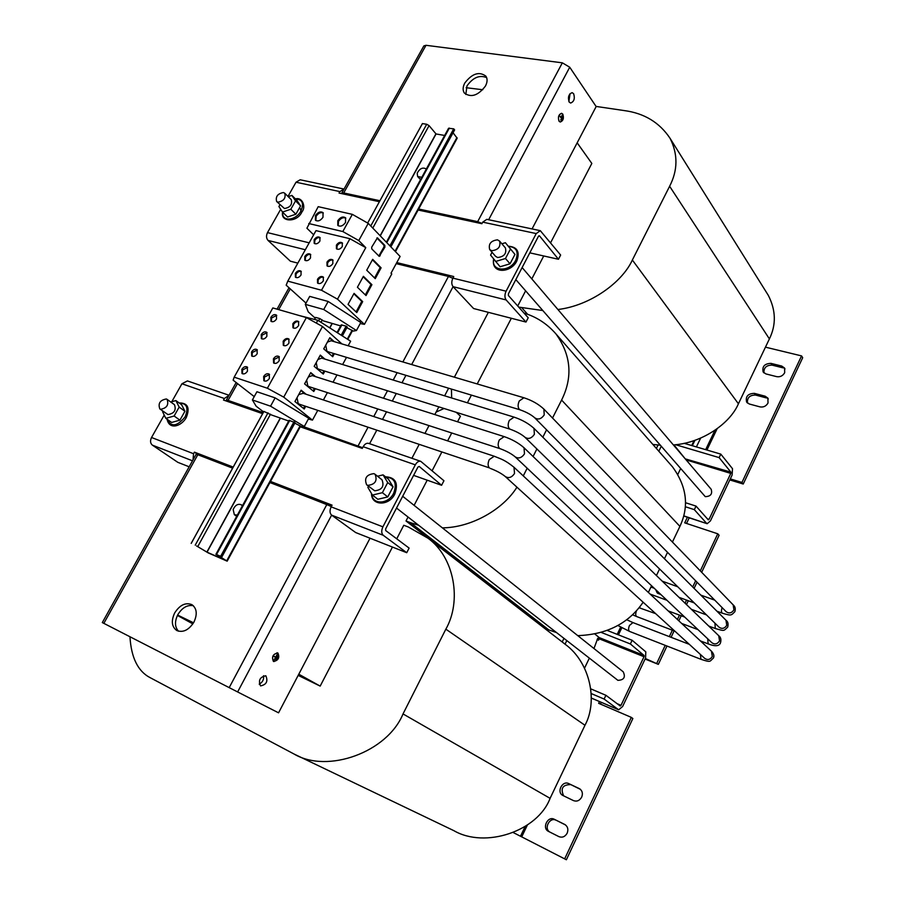 <?xml version="1.0" encoding="UTF-8"?>
<svg xmlns="http://www.w3.org/2000/svg" width="905" height="905" viewBox="0 0 905 905"><rect width="100%" height="100%" fill="white"/><g stroke="black" fill="none" stroke-linecap="round" stroke-linejoin="round"><path stroke-width="1.36" d="M174.71 612.877C170.977 620.921 171.69 626.814 176.837 630.559C183.127 632.844 188.817 630.061 193.896 622.188C197.55 614.224 196.883 608.375 191.894 604.642C185.57 602.21 179.846 604.959 174.71 612.877M178.534 631.226C174.733 627.075 174.507 621.531 177.855 614.608C182.199 607.64 187.358 604.664 193.331 605.694M464.774 83.045C462.727 87.004 462.591 90.342 464.367 93.045C471.098 97.921 478.123 95.591 485.453 86.043C487.456 82.151 487.614 78.859 485.906 76.178C479.186 71.19 472.139 73.486 464.774 83.045M465.804 94.448L466.98 85.907C473.044 77.457 479.605 74.708 486.664 77.638M579.245 788.583L568.747 783.594C562.435 780.223 556.337 791.999 562.661 795.371L573.532 800.631C576.915 801.807 579.63 800.642 581.677 797.135C583.035 793.606 582.379 790.846 579.732 788.843L580.139 789.126M765.132 396.198L754.351 393.358C747.869 393.607 745.301 396.548 746.659 402.182L749.295 404.003L760.064 406.899C763.503 407.454 766.162 406.153 768.028 402.985L767.87 398.11L765.132 396.198L768.288 398.935M781.739 366.061L770.924 363.369C764.555 363.629 761.965 366.502 763.164 372.012L765.913 373.923L776.728 376.661C780.178 377.181 782.825 375.869 784.68 372.724L784.601 368.075L781.739 366.061L784.997 368.912M564.743 824.466L554.256 819.263C547.774 815.688 541.71 828.12 548.385 831.333L558.973 836.661C562.344 837.894 565.071 836.74 567.152 833.2C568.555 829.466 567.82 826.593 564.958 824.579L565.15 824.693M322.995 217.291L323.04 212.652C320.528 211.114 318.006 212.075 315.46 215.548L315.438 220.209C317.938 221.725 320.46 220.752 322.995 217.291M323.3 212.992C320.755 211.985 318.379 213.071 316.15 216.238L315.856 220.56M345.529 222.46L345.552 217.788C342.984 216.182 340.404 217.143 337.803 220.684L337.791 225.379C340.359 226.974 342.938 226.001 345.529 222.46M345.812 218.128C343.199 217.053 340.755 218.139 338.493 221.374L338.21 225.73M304.793 256.511L304.815 260.188C306.727 261.307 308.616 260.572 310.506 257.959L310.494 254.294C308.582 253.151 306.682 253.898 304.793 256.511M310.766 254.633C308.843 254 307.078 254.837 305.483 257.167L305.234 260.493M326.977 262.133L327.022 265.844C328.979 267.032 330.913 266.285 332.836 263.627L332.814 259.927C330.845 258.74 328.911 259.475 326.977 262.133M333.074 260.267C331.106 259.577 329.307 260.425 327.667 262.801L327.44 266.172M314.171 239.689L314.182 243.298C316.094 244.441 317.994 243.705 319.906 241.081L319.906 237.483C317.994 236.329 316.083 237.065 314.171 239.689M320.178 237.834C318.243 237.178 316.467 238.015 314.861 240.357L314.601 243.615M336.422 245.097L336.434 248.739C338.402 249.938 340.348 249.203 342.294 246.522L342.282 242.902C340.325 241.692 338.368 242.427 336.422 245.097M342.543 243.241C340.563 242.54 338.742 243.377 337.101 245.775L336.852 249.067M295.358 273.423L295.403 277.168C297.304 278.265 299.193 277.518 301.06 274.928L301.026 271.195C299.114 270.075 297.225 270.821 295.358 273.423M301.297 271.534C299.385 270.912 297.643 271.749 296.059 274.068L295.822 277.473M317.497 279.272L317.553 283.05C319.51 284.204 321.433 283.457 323.334 280.822L323.289 277.043C321.332 275.878 319.397 276.625 317.497 279.272M323.56 277.382C321.592 276.715 319.804 277.564 318.187 279.928L317.972 283.367M328.786 352L326.863 351.151L325.755 345.156M327.418 342.113L331.173 340.744M270.855 317.338L270.946 321.264C272.846 322.316 274.701 321.558 276.523 319.001L276.432 315.087C274.532 314.024 272.665 314.782 270.855 317.338M276.726 315.415L271.579 317.96L271.376 321.558M292.847 323.775L292.96 327.746C294.906 328.843 296.806 328.085 298.65 325.472L298.548 321.524C296.591 320.415 294.691 321.173 292.847 323.775M298.831 321.852C296.897 321.218 295.132 322.078 293.559 324.409L293.39 328.04M319.227 369.376L317.361 368.55L316.23 362.577M317.904 359.511L321.75 358.12M261.24 334.579L261.353 338.583C263.242 339.601 265.097 338.843 266.885 336.298L266.771 332.316C264.882 331.275 263.027 332.033 261.24 334.579M267.077 332.644L261.964 335.201L261.783 338.866M283.163 341.253L283.299 345.291C285.245 346.366 287.134 345.597 288.955 343.006L288.831 338.979C286.885 337.904 284.996 338.662 283.163 341.253M289.125 339.307C287.19 338.696 285.448 339.556 283.899 341.864L283.729 345.586M309.623 386.842L307.813 386.039L306.659 380.089M308.334 377.012L312.282 375.586M273.434 358.821L273.593 362.939C275.539 363.98 277.416 363.21 279.215 360.643L279.057 356.536C277.122 355.484 275.244 356.242 273.434 358.821M279.362 356.864L274.17 359.432L274.034 363.222M251.567 351.921L251.703 355.993C253.592 356.989 255.425 356.219 257.201 353.697L257.065 349.635C255.176 348.629 253.343 349.387 251.567 351.921M257.371 349.964L252.303 352.52L252.133 356.265M299.544 404.218L298.209 403.63L297.021 397.702M298.718 394.614L303.175 393.336M263.649 376.48L263.841 380.677C265.776 381.695 267.631 380.926 269.418 378.369L269.238 374.184C267.303 373.165 265.437 373.923 263.649 376.48M269.543 374.512L264.396 377.08L264.271 380.96M241.839 369.342L241.997 373.494C243.886 374.466 245.708 373.697 247.461 371.186L247.303 367.057C245.413 366.073 243.592 366.83 241.839 369.342M247.619 367.373L242.585 369.941L242.438 373.765M263.559 675.718C264.045 679.497 262.597 682.313 259.203 684.169M265.844 675.809C268.197 681.307 266.443 684.678 260.561 685.9L260.527 685.888C258.14 680.402 259.893 677.031 265.776 675.775L265.844 675.809M570.06 93.611L568.872 101.541M573.612 93.668C575.105 98.498 574.121 101.62 570.636 103.046L569.177 102.061C567.661 97.242 568.645 94.109 572.13 92.661L573.612 93.668M559.086 121.146C557.808 117.164 558.634 114.573 561.564 113.385L562.763 114.188C564.019 118.182 563.193 120.772 560.263 121.937L559.086 121.146M562.797 114.121C564.087 118.193 563.238 120.829 560.252 122.028L559.041 121.225C557.74 117.152 558.589 114.516 561.575 113.295L562.797 114.121M276.987 652.765L277.575 652.98M273.491 661.351C271.568 656.86 272.971 654.089 277.733 653.048L277.846 653.116C279.758 657.618 278.344 660.379 273.593 661.397L273.491 661.351M277.892 653.025C279.849 657.63 278.401 660.446 273.548 661.487L273.446 661.442C271.477 656.849 272.914 654.021 277.778 652.969L277.892 653.025M274.057 661.555L273.412 661.419M492.06 252.269L490.567 255.097L500.103 266.76L510.035 263.796L514.956 254.418L505.409 242.721L501.879 243.796M505.273 247.778L505.42 247.947C506.766 253.536 504.164 256.726 497.614 257.529L495.567 256.296L489.809 249.678M491.72 250.742L489.673 249.52C488.293 243.92 490.895 240.696 497.49 239.836L499.583 241.103C500.929 246.714 498.304 249.927 491.72 250.742M291.172 199.564L291.252 199.643C292.485 204.519 290.222 207.483 284.475 208.535L276.715 201.555M277.948 202.188L276.647 201.487C275.392 196.611 277.654 193.625 283.435 192.527L284.77 193.251C285.991 198.138 283.718 201.114 277.948 202.188M279.95 204.7L278.91 206.532L282.484 212.064L287.575 216.996L295.878 214.214L300.573 205.888L295.528 200.899L291.896 195.401L288.22 196.657M393.064 486.822L387.713 482.546L383.075 474.876L388.426 479.164L393.064 486.822L387.77 496.924L382.385 492.693L372.43 495.08L367.871 487.354L368.482 486.2M381.876 479.707L381.989 479.786C384.501 486.29 382.068 489.956 374.681 490.804L366.729 484.831M373.923 473.643L375.089 474.299C377.6 480.815 375.145 484.514 367.724 485.374L366.627 484.752C364.059 478.247 366.491 474.537 373.923 473.643M174.416 404.648L174.461 404.693C176.418 410.203 174.258 413.495 167.968 414.581L159.891 408.981M166.362 398.969L167.052 399.343C168.997 404.863 166.814 408.189 160.502 409.298L159.846 408.947C157.866 403.426 160.038 400.112 166.362 398.969M175.887 400.564L181.645 404.75L184.925 411.255L179.925 420.146L174.122 416.017L179.167 407.092L175.887 400.564L170.785 402.035M421.809 177.278L417.646 176.532L417.194 173.172C419.773 168.421 422.793 167.029 426.266 168.997L426.266 168.997M420.531 179.62L417.748 176.645M237.314 515.126L234.35 514.707L233.162 509.492C235.232 505.092 237.936 503.519 241.273 504.775L242.314 505.986M396.526 508.056L617.889 680.334C623.964 680.074 625.74 677.234 623.217 671.815L623.126 671.748M634.066 682.291L631.86 686.974M515.827 279.611L705.255 496.641C710.64 496.472 712.608 494.006 711.16 489.243L711.036 489.085M306.003 303.107L286.172 285.188L287.79 281.138L321.501 290.245L337.508 299.17L364.432 324.341L391.763 273.944L391.017 273.197L400.101 256.454L368.233 223.365L352.339 214.349L318.198 206.679L306.908 228.218L313.662 234.802M287.79 281.138L315.992 230.628L349.952 238.716L365.778 247.653L358.765 240.549L368.233 223.365M371.695 247.167L377.408 237.868L384.84 245.402L384.908 247.122L379.24 256.375L371.774 248.909L371.695 247.167M254.237 396.628L233.139 380.179L234.169 377.17L267.382 388.234L283.729 397.137L312.463 420.124L308.367 419.026M300.268 426.73L360.428 447.771M231.295 402.77L262.654 413.619M197.2 454.514L232.789 467.84M270.097 482.229L329.556 505.714M177.425 615.434L192.856 623.884M298.786 674.214L320.178 686.103L392.442 547.061M550.659 242.653L591.825 163.443L577.164 142.809M517.728 306.003L525.601 290.856M531.812 278.898L543.735 255.968M451.652 397.985L451.459 389.093M467.41 402.815L471.415 395.123M477.218 383.946L511.348 318.277M396.729 538.826L403.777 525.262L408.268 526.97L427.975 538.192L565.24 644.326C590.071 662.403 598.171 701.183 584.969 725.267L445.848 629.167C461.855 601.18 454.661 557.48 427.975 538.192M408.053 517.038L406.006 520.975L544.697 628.251L548.826 629.914L410.497 522.683L418.596 525.251M414.117 505.363L427.205 480.182M432.115 470.736L441.81 452.081M447.624 440.882L451.731 432.986M457.545 421.798L460.453 416.221L456.278 412.329M436.12 412.069L444.061 408.506M193.546 622.798L177.618 615.061M298.164 675.39L320.178 686.103M686.148 459.91L730.799 473.406L709.045 519.368L707.359 518.825M396.775 262.597L453.756 276.534L452.907 278.14L506.099 291.195C504.538 294.725 504.549 297.643 506.133 299.94L525.986 322.056L528.215 317.768L508.418 295.55L508.418 293.808L538.441 236.318L539.55 235.922L558.464 259.271L529.81 252.846M597.13 639.564L598.556 640.14L599.223 637.595L594.857 634.02M599.189 638.806L644.021 656.725L621.011 705.334L617.108 703.671M329.805 505.25L331.626 505.952M270.516 481.437L332.056 505.137L331.151 506.857L382.906 526.834C381.243 530.579 381.356 533.396 383.256 535.296L406.73 552.706L409.117 548.091L385.722 530.59L385.643 528.893L417.952 467.048L419.207 466.448L441.595 485.272L443.936 480.747L420.746 461.335C418.732 460.883 416.922 462.048 415.316 464.842L363.154 446.719L362.26 448.405L300.234 426.798M361.706 448.213L360.462 447.704M406.006 520.975L410.497 522.683M442.364 527.853C471.426 527.672 503.157 509.391 516.947 487.184M523.282 475.906L527.174 468.202M533.079 456.505L536.903 448.948M542.83 437.217L546.563 429.807M552.514 418.031L561.598 400.067C572.978 377.136 571.112 355.099 555.987 333.956C547.106 323.786 536.461 316.841 524.074 313.119M555.987 333.956L672.528 466.867C686.838 486.539 689.293 506.381 679.904 526.382L561.598 400.067M648.376 592.436L651.566 585.75M656.43 575.557L659.564 568.985M664.451 558.758L667.528 552.322M672.426 542.05L679.904 526.382M643.127 602.232C628.658 623.398 606.87 634.529 577.775 635.638M556.247 632.493L548.826 629.914M598.963 639.292L597.764 638.263L593.974 648.546M597.3 639.224L598.816 639.597M677.834 474.378L680.447 468.96M673.942 444.887L685.571 459.231M565.037 644.168L566.745 640.672M658.829 451.244L661.057 446.663M584.528 668.162L589.302 658.24M562.197 641.962L563.906 638.455M656.385 448.461L658.059 445.022M568.747 783.594L580.433 789.364M570.422 784.612C562.582 784.759 560.331 788.515 563.668 795.88M657.154 591.033L658.048 593.556M754.351 393.358L755.573 395.066L766.331 397.917M755.573 395.066C749.725 395.044 747.021 397.714 747.462 403.064M770.924 363.369L772.112 365.134C766.388 365.122 763.662 367.713 763.956 372.917M772.112 365.134L782.916 367.826M554.256 819.263L565.546 824.964M555.975 820.213C549.821 816.785 543.622 828.233 549.64 831.955M564.652 858.868L631.305 717.371L632.855 718.525L566.372 859.75L521.71 836.865L527.344 825.111M765.46 347.158L801.558 355.903L802.69 357.701L743.231 484.028L741.953 482.444L730.29 478.892M729.803 479.933L743.231 484.028M686.533 523.452L689.214 517.818M700.3 570.885L717.767 533.803L719.102 535.285L701.68 572.299M697.02 582.187L694.101 588.397M688.298 600.739L686.488 604.574M681.216 615.762L678.841 620.819M674.112 630.864L671.08 637.301M666.974 646.034L658.342 664.361L645.333 658.489M645.073 659.044L658.342 664.361M600.445 704.09L601.282 702.337M655.706 589.653L657.177 592.877L661.148 594.8M631.305 717.371L598.669 703.321L599.506 701.579M695.64 580.784L692.71 587.006M686.544 600.094L685.074 603.205M679.474 615.106L677.404 619.484M672.358 630.197L669.327 636.634M665.22 645.356L656.86 663.105M717.767 533.803L684.723 522.852L687.404 517.23M801.558 355.903L741.953 482.444M525.092 826.616L520.477 836.243L513.452 832.657M520.477 836.243L521.71 836.865M730.799 473.406L730.878 472.139L719.124 457.613L720.787 454.118L732.507 468.688L732.122 475.023L710.414 520.918L707.156 523.712L683.75 515.85M720.787 454.118L684.135 443.303M719.124 457.613L675.616 444.706M685.323 506.732L694.327 509.651L696.024 506.099L708.287 519.855L709.045 519.368M694.327 509.651L706.624 523.361M685.515 502.716L696.024 506.099M719.995 500.646L717.903 505.069M300.2 208.467L300.946 210.978C304.182 203.274 302.383 199.292 295.573 199.043M339.85 191.589L296.014 182.222L300.177 179.778L344.036 189.066L339.85 191.589L339.036 193.048L379.376 201.702M296.014 182.222L287.982 196.419M280.686 209.293L267.495 232.608L309.171 242.834M418.121 210.017L481.879 223.705L482.716 222.144L486.833 219.338L540.296 230.673L536.224 233.581L482.716 222.144M558.464 259.271L560.636 255.052L540.296 230.673M452.907 278.14C451.369 281.568 451.425 284.408 453.077 286.67L506.133 299.94M525.986 322.056L473.587 308.526L453.077 286.67L411.673 364.557M506.099 291.195L536.224 233.581M297.847 263.117L290.381 261.194L268.05 240.436C266.24 238.309 266.059 235.696 267.495 232.608M591.236 693.558L604.11 699.056L618.658 709.803L622.606 706.534L645.559 658.003L645.797 651.849L632.12 640.254L607.289 630.468M590.807 688.875L605.909 695.289L620.219 705.991L621.011 705.334M604.11 699.056L605.909 695.289M644.021 656.725L644.066 655.48L630.355 643.953L601.305 632.448M632.12 640.254L630.355 643.953M233.207 467.082L194.439 452.149L193.557 453.722L193.014 459.91M228.988 395.383L224.372 398.505L223.512 400.055L262.62 413.687M224.372 398.505L181.939 383.765L171.769 401.752M164.224 415.067L151.531 437.5L193.557 453.722M197.381 454.186L194.439 452.149M189.168 466.799L177.799 462.319L152.357 445.124C150.275 443.303 150.004 440.758 151.531 437.5M181.939 383.765L187.426 380.926L229.055 395.27M382.906 526.834L415.316 464.842M331.151 506.857C329.51 510.488 329.669 513.248 331.615 515.137L383.256 535.296M406.73 552.706L355.642 532.536L331.615 515.137L237.63 691.952L229.191 687.63L326.841 504.504L269.916 482.546M420.746 461.335L368.618 443.371C366.57 442.907 364.76 444.016 363.154 446.719M413.596 475.374L441.595 485.272M196.543 545.941L207.03 552.163L225.413 560.263L215.922 554.312L220.65 556.315L217.675 555.229L227.166 561.168L208.173 552.876L196.543 545.941M263.898 411.424L271.568 414.999L288.706 421.017M215.922 554.301L289.102 420.293L295.03 422.669M422.431 123.6L426.719 124.257L429.072 125.625L436.052 133.963L444.649 135.456M315.675 317.429L319.838 318.583L323.289 320.845L340.653 325.902M453.054 132.764L457.161 138.227L395.474 251.658M315.653 317.395L314.612 319.363L315.653 317.395M337.033 332.531L341.208 324.895L346.321 326.185L347.203 327.01L342.316 335.902M386.367 242.189L448.575 128.272L453.71 128.838L454.582 129.901M315.234 318.153L308.232 311.852L305.313 304.352L309.714 296.388L328.164 301.467L360.79 322.519L356.446 330.517L353.323 331.083L346.83 327.689M364.432 324.341L360.224 323.56M305.313 304.352L323.73 309.51L356.446 330.517M358.765 240.549L342.814 231.544L352.339 214.349M342.814 231.544L308.752 223.535M357.418 287.247L366.027 295.562L371.91 284.668L363.403 276.319L357.418 287.247M365.778 247.653L337.508 299.17M349.952 238.716L321.501 290.245M366.729 270.222L375.247 278.649L381.096 267.812L372.679 259.339L366.729 270.222M348.052 304.374L356.774 312.564L362.679 301.614L354.07 293.378L348.052 304.374M328.164 301.467L323.73 309.51M234.169 377.17L272.824 307.938L306.399 317.587L322.497 326.501L341.954 343.934M263.581 411.933L256.126 406.175L252.393 399.953L256.93 391.741L275.12 397.872L308.775 418.268L304.295 426.504L301.41 426.583L294.804 423.155M252.393 399.953L270.55 406.175L304.295 426.504M299.136 315.506L317.813 320.28L350.631 341.208L348.154 345.767M334.262 341.66L329.827 337.701L323.73 348.855L332.712 356.728L334.364 353.685M346.513 357.362L342.622 364.523M322.497 326.501L283.729 397.137M306.399 317.587L267.382 388.234M324.906 359.093L320.313 355.111L314.182 366.321L323.277 374.059L324.85 371.129M336.977 374.93L333.04 382.193M315.517 376.627L310.754 372.6L304.589 383.878L313.786 391.492L315.302 388.686M327.395 392.612L323.402 399.965M306.094 394.252L301.127 390.191L294.928 401.537L304.238 409.015L305.686 406.334M317.745 410.384L312.463 420.124M275.12 397.872L270.55 406.175M317.813 320.28L316.286 323.062M184.925 411.255L179.167 407.092M179.925 420.146L171.656 422.454L165.83 418.348L174.122 416.017M162.979 411.164L162.617 411.786L165.83 418.348M383.075 474.876L377.521 476.234M387.713 482.546L382.385 492.693M387.77 496.924L377.849 499.277L372.43 495.08M295.878 214.214L290.81 209.259L295.528 200.899M282.484 212.064L290.81 209.259M300.573 205.888L296.942 200.401L291.896 195.401M495.51 261.5L505.476 258.513L510.431 249.09M510.035 263.796L505.476 258.513M514.956 254.418L505.409 242.721M278.073 657.053L276.726 659.338L277.971 656.985M273.842 656.114L275.663 657.109L277.122 654.609L274.215 659.847L275.572 657.29L273.763 656.272L275.663 657.109M277.496 655.967L275.629 659.496L277.382 655.899M560.84 117.684L559.686 115.795L560.919 117.537L562.062 115.376L560.84 117.684M562.322 117.039L560.738 120.014L562.197 117.017M562.661 118.397L561.609 120.376L562.537 118.374M402.861 361.955L448.45 276.444L396.209 263.627M448.45 276.444L452.828 278.288M379.919 200.718L343.708 192.957L341.638 193.602M482.026 223.433L477.67 221.646L418.664 209.01M263.208 412.623L228.083 400.417L226.307 400.202L227.155 401.322M231.329 402.702L230.571 402.521M362.645 447.692L303.209 426.538M196.091 454.378L197.81 454.729L103.837 623.353L102.31 622.572L196.091 454.378M232.619 468.156L197.81 454.729M326.841 504.504L331.287 506.596M477.67 221.646L562.344 62.83L569.731 67.23L596.157 106.564L532.061 228.92M488.361 312.338L454.378 377.193M448.609 388.222L444.627 395.824M438.846 406.865L434.807 414.558M429.015 425.61L424.931 433.405M419.139 444.468L411.899 458.281M370.032 538.215L278.559 712.823L237.63 691.952M341.717 193.218L423.857 45.917L426.006 45.295L343.708 192.957M562.344 62.83L426.006 45.295M103.837 623.353L229.191 687.63M518.712 307.1L542.706 310.517M557.921 309.51C590.252 305.664 622.221 282.383 632.357 260.018L669.621 186.26C677.902 170.208 678.049 154.223 670.051 138.307C659.485 122.469 644.247 113.238 624.326 110.591L596.067 106.428M482.784 89.742L466.143 87.717M670.051 138.307L768.288 295.324C775.947 310.257 776.309 324.782 769.397 338.911L669.621 186.26M632.357 260.018L738.423 403.777L769.397 338.911M738.423 403.777C730.086 423.472 702.314 442.941 673.388 444.943M659.734 445.147L652.867 444.446M129.958 636.747C131.225 657.743 137.967 671.386 150.185 677.687L294.08 754.046C327.531 773.899 387.363 752.213 403.019 713.932L445.848 629.167M403.019 713.932L550.093 798.334L584.969 725.267M550.093 798.334C537.683 831.322 485.057 848.811 453.869 830.666L453.597 830.53M303.503 408.427L304.793 406.028M305.189 393.958L300.969 390.496M313.051 390.892L314.397 388.392M314.623 376.333L310.573 372.928M322.553 373.448L323.956 370.858M324.013 358.81L320.132 355.45M332.011 356.106L333.459 353.414M333.368 341.389L329.635 338.063M356.084 311.92L361.774 301.365L353.844 293.786M361.774 301.365L362.679 301.614M374.568 277.982L380.179 267.586L372.43 259.792M380.179 267.586L381.096 267.812M365.349 294.906L371.005 284.43L363.165 276.749M371.005 284.43L371.91 284.668M376.921 237.958L383.924 245.187L383.992 246.907L378.81 256.058M655.639 613.635L639.145 607.753M515.239 456.935L711.907 642.765C714.848 644.745 717.394 644.111 719.566 640.864L718.717 635.672M707.699 638.783L708.129 643.862C715.346 646.69 719.498 646.26 720.572 642.55C721.319 639.473 720.753 637.222 718.853 635.819L524.018 447.749L524.493 453.846C521.608 457.987 518.475 458.971 515.081 456.776C511.506 453.778 506.574 451.097 500.273 448.744L499.379 448.224C497.795 446.233 497.784 443.484 499.322 439.943L504.164 436.617C512.026 439.321 518.656 443.031 524.018 447.749L523.859 447.59M525.058 437.364L719.034 627.176C721.975 629.224 724.554 628.602 726.76 625.321L725.968 620.242M321.694 358.109L514.017 417.115C521.981 419.773 528.633 423.517 533.973 428.359L534.391 434.31C531.461 438.495 528.294 439.457 524.9 437.206C521.427 434.208 516.551 431.561 510.296 429.264L509.357 428.699C507.796 426.685 507.784 423.925 509.323 420.406L514.063 417.137M714.939 623.16L715.289 628.511C724.566 631.136 723.4 631.26 727.733 627.075C728.48 623.817 727.937 621.599 726.115 620.389L533.814 428.201M534.821 417.918L726.127 611.667C729.079 613.771 731.67 613.171 733.921 609.868L733.174 604.891M331.117 340.721L523.848 397.748C531.88 400.338 538.554 404.128 543.871 409.094L544.233 414.897C541.247 419.106 538.056 420.056 534.663 417.748C531.28 414.75 526.472 412.126 520.262 409.897L519.278 409.298C517.739 407.25 517.739 404.478 519.266 400.983L523.893 397.759M722.145 607.628C721.161 610.581 721.251 612.447 722.428 613.228C731.489 615.909 731.048 615.57 734.871 611.667C735.708 608.816 735.199 606.61 733.333 605.038L543.701 408.913M689.316 644.337L632.957 622.595L629.473 625.446C628.251 628.489 628.308 630.491 629.631 631.452L617.945 625.525M505.352 476.618L704.757 658.41C707.676 660.333 710.21 659.688 712.337 656.464L711.421 651.181M299.114 404.116L489.345 467.862C487.738 465.905 487.716 463.156 489.266 459.604L494.209 456.233C501.019 459.106 504.368 459.536 513.995 467.252L513.836 467.104M490.182 468.349C496.528 470.77 501.528 473.485 505.205 476.471C508.587 478.598 511.698 477.602 514.526 473.496L513.995 467.252L711.568 651.306C713.83 653.84 714.441 656.102 713.378 658.105C709.509 661.295 711.556 662.833 700.934 659.293L629.631 631.452M493.779 259.26C490.714 271.636 509.82 272.586 515.748 260.188C518.916 251.771 516.517 247.178 508.531 246.398M282.756 212.336C281.41 221.963 295.754 220.967 300.946 210.978M371.797 494.017C372.238 505.001 388.256 504.538 393.664 493.236C397.284 483.225 394.648 477.817 385.756 477.014M167.278 419.366C171.181 427.364 177.131 426.527 185.118 416.854C188.783 407.838 186.849 403.245 179.337 403.064M636.419 610.943C635.378 613.85 635.491 615.728 636.758 616.588L632.618 614.812M700.425 654.473L700.934 659.293M691.692 445.543L694.078 440.588M685.277 458.88L730.878 472.139M598.578 638.93L599.223 637.595L644.066 655.48M618.432 634.858L621.814 627.81M706.929 450.034L717.099 428.789M714.927 430.316L705.662 449.661M620.638 627.154L617.187 634.371M608.036 630.762L608.386 630.038M696.398 446.923L700.651 438.088M538.928 235.786L539.55 235.922M268.05 240.436L305.313 249.746M618.42 709.667L591.338 698.038M152.357 445.124L192.505 460.815M263.921 411.402L191.227 543.385M268.004 412.816L195.22 545.149M270.505 414.185L197.799 546.496M289.77 420.373L216.533 554.505M293.967 421.832L220.65 556.315M294.125 421.911L220.809 556.405M295.053 422.635L221.816 557.028L295.075 422.669M435.905 133.883L380.134 235.719M332.112 323.413L329.68 327.848M280.279 418.053L206.872 552.084M429.072 125.625L372.769 228.083M322.293 319.94L320.992 322.304M456.935 137.526L395.078 251.239M352.09 330.291L347.305 339.081M300.132 425.814L226.703 560.817M319.838 318.583L318.617 320.789M341.898 324.884L337.542 332.859M346.163 326.105L341.208 335.189M346.321 326.185L341.355 335.291M422.465 123.544L367.656 223.037L422.42 123.555M426.719 124.257L370.756 225.99M436.052 133.963L380.258 235.854M332.282 323.458L329.827 327.938M280.448 418.121L207.03 552.163M449.344 128.091L386.797 242.642M453.71 128.838L389.908 245.866M453.858 128.917L390.032 246.002M454.604 129.845L390.847 246.85M358.222 445.667L368.018 427.284M373.742 416.549L377.781 408.97M383.505 398.245L387.487 390.768M393.211 380.043L397.137 372.668M369.591 443.71L376.763 430.226M382.498 419.434L386.548 411.82M392.272 401.039L396.277 393.517M402.001 382.747L405.938 375.326M290.256 288.865L278.683 309.623M237.483 383.562L228.083 400.417M488.666 219.723L569.731 67.23M527.66 314.34L521.936 307.915M379.263 255.572L380.168 255.798M383.992 246.907L384.908 247.122M383.924 245.187L384.84 245.402M377.057 237.891L377.724 238.049M640.027 607.741L639.36 607.481M632.957 622.595L626.769 619.755M312.225 375.575L504.119 436.606M302.711 393.143L494.164 456.211M508.384 246.217C517.332 246.895 520.126 251.85 516.778 261.081C511.054 273.061 490.804 274.419 493.632 259.068M295.449 198.919C302.575 196.713 306.161 207.313 301.976 211.838C297.157 222.935 280.143 222.144 282.632 212.222M385.473 476.788C395.519 477.32 398.63 483.066 394.818 494.006C389.116 506.246 371.276 505.986 371.525 493.553M381.989 479.786L375.089 474.299M174.461 404.693L167.052 399.343M179.145 402.929C187.776 402.895 190.152 407.782 186.272 417.601C181.69 425.961 169.416 430.588 167.074 419.23M234.395 514.741L236.703 516.269M623.217 671.815L402.691 496.268M708.129 643.862L700.413 640.921M674.836 631.136L636.758 616.588M715.289 628.511L708.762 626.068M684.723 617.074L668.173 610.886M722.428 613.228L716.93 611.214M694.226 602.911L678.976 597.323M654.236 588.261L650.944 587.062M692.325 445.724L694.95 440.294M328.832 352.011L520.217 409.875M714.758 600.151L700.821 595.117M677.743 586.779L662.245 581.168M319.284 369.387L510.25 429.242M706.488 614.902L691.42 609.337M666.974 600.298L650.141 594.076M309.668 386.854L500.227 448.733M698.015 629.631L681.68 623.466M683.716 516.02L707.156 523.712M711.16 489.243L522.128 267.541M591.338 698.072L618.658 709.803M263.875 411.402L191.193 543.373M347.203 327.01L342.35 335.925M454.627 129.89L390.87 246.873M352.554 330.585L347.769 339.386M300.618 426.108L227.166 561.168M241.273 504.775L242.517 505.612M291.252 199.643L284.77 193.251M505.42 247.947L499.583 241.103M226.318 400.191L236.16 382.532M277.066 309.159L289.012 287.745M294.08 754.046L453.869 830.666"/></g></svg>
